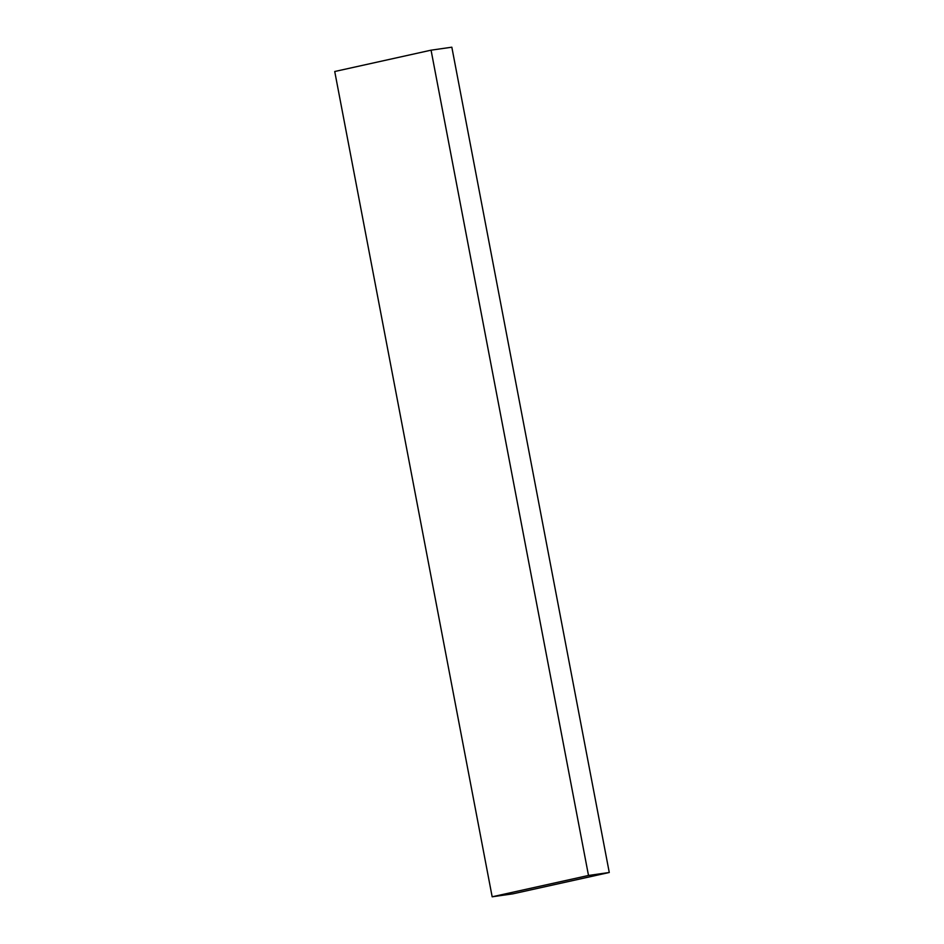 <?xml version="1.0" encoding="UTF-8"?>
<svg xmlns="http://www.w3.org/2000/svg" width="944" height="944" viewBox="0 0 944 944"><rect width="100%" height="100%" fill="white"/><g stroke="black" fill="none" stroke-linecap="round" stroke-linejoin="round"><path stroke-width="1.42" d="M512.934 893.826L609.269 872.492L588.501 875.466L492.166 896.8L512.934 893.826M609.269 872.492L451.834 47.2L431.066 50.174L334.731 71.508L492.166 896.8M431.066 50.174L588.501 875.466"/></g></svg>
